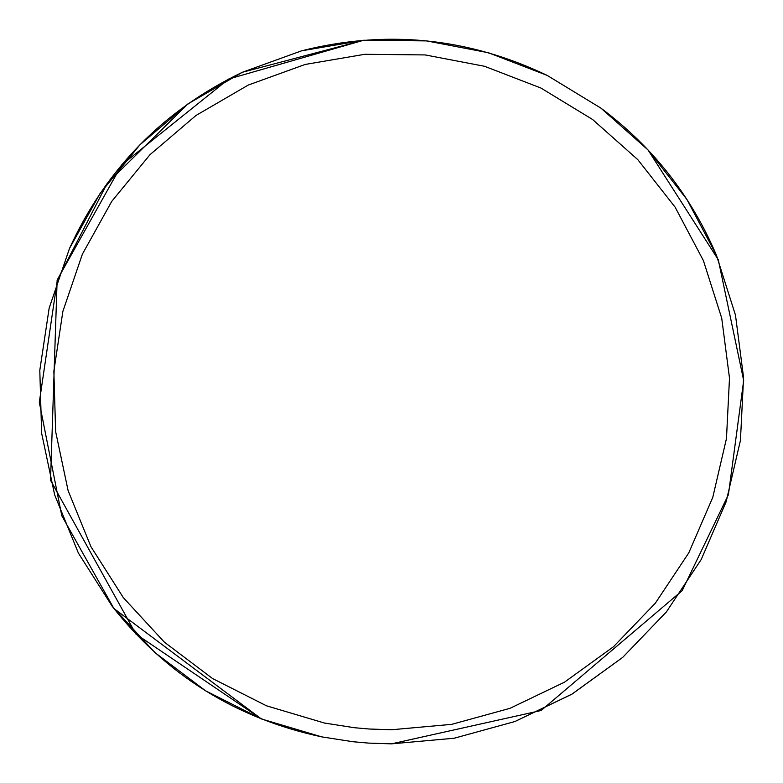 <?xml version="1.0" encoding="UTF-8"?>
<svg xmlns="http://www.w3.org/2000/svg" width="783" height="783" viewBox="0 0 783 783"><rect width="100%" height="100%" fill="white"/><g stroke="black" fill="none" stroke-linecap="round" stroke-linejoin="round"><path stroke-width="1.17" d="M716.386 255.111L686.926 199.469L648.03 149.954L718.275 259.711L743.684 380.45L728.405 494.699L682.159 590.676L541.112 710.514L391.5 743.85L454.218 738.222L514.92 721.525L571.688 694.296L622.7 657.387L666.333 611.993L701.186 559.561L726.154 501.756L740.434 440.438L743.576 377.553L735.472 315.118L716.386 255.111C691.115 195.75 652.64 146.764 600.952 108.162L547.18 75.403C468.263 37.653 386.391 29.451 301.563 50.826L242.368 72.271C163.539 110.188 105.911 168.922 69.491 248.465L49.172 308.052L39.796 370.31L41.636 433.253L54.653 494.856L78.417 553.141L112.194 606.296C166.309 675.034 236.133 718.549 321.676 736.862L352.81 741.716L368.509 743.096L391.5 743.85L541.112 710.514L682.159 590.676L728.405 494.699L743.684 380.45L718.275 259.711L648.03 149.954L600.952 108.162M547.18 75.403L488.435 52.745L426.598 40.902L363.635 40.256L242.368 72.271L187.93 103.904L107.173 183.398L57.13 280.392L50.523 480.282L135.948 634.073L261.326 718.921L321.676 736.862M301.563 50.826L363.635 40.256L228.705 79.014L121.747 164.831L57.413 279.531L39.316 402.315L61.759 515.664L113.897 608.489L261.326 718.921L205.586 690.802L154.887 652.582L112.194 606.296M391.5 729.756L451.703 724.353L509.987 708.331L564.484 682.179L613.451 646.758L655.342 603.174L688.805 552.837L712.775 497.352L726.477 438.48L729.492 378.111L721.72 318.172L703.388 260.573L675.112 207.152L637.773 159.615L592.574 119.486L540.945 88.048L484.56 66.291L425.189 54.927L364.751 54.301L305.164 64.451L248.328 85.034L196.073 115.414L150.062 154.603L111.754 201.358L82.372 254.181L62.875 311.389L53.861 371.162L55.632 431.58L68.131 490.716L90.945 546.691L123.371 597.703L164.352 642.138L212.584 678.558L266.533 705.826L324.465 723.042L354.356 727.71L369.429 729.032L391.5 729.756M514.92 721.525L572.216 693.983L622.7 657.387M701.186 559.561L726.154 501.756L740.434 440.438L743.576 377.553M187.93 103.904L140 144.728L100.097 193.43L69.491 248.465M49.172 308.052L39.796 370.31L41.636 433.253L54.653 494.856L78.417 553.141"/></g></svg>
